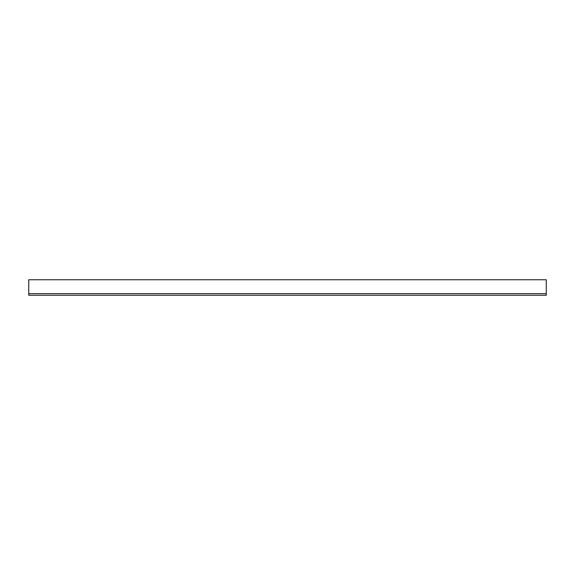 <?xml version="1.0" encoding="UTF-8"?>
<svg xmlns="http://www.w3.org/2000/svg" width="575" height="575" viewBox="0 0 575 575"><rect width="100%" height="100%" fill="white"/><g stroke="black" fill="none" stroke-linecap="round" stroke-linejoin="round"><path stroke-width="0.86" d="M28.75 295.248L546.25 295.248L546.25 279.752L28.75 279.752L28.75 295.248M28.75 293.638L546.25 293.638"/></g></svg>
